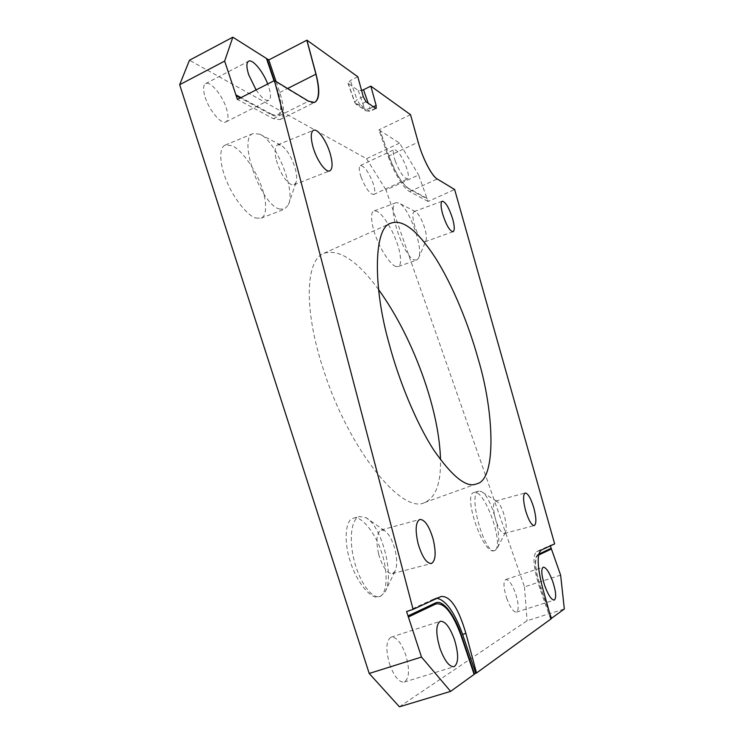 <?xml version="1.0" encoding="UTF-8"?>
<svg xmlns="http://www.w3.org/2000/svg" width="744" height="744" viewBox="0 0 744 744"><rect width="100%" height="100%" fill="white"/><g stroke="black" fill="none" stroke-linecap="round" stroke-linejoin="round"><path stroke-width="0.56" stroke-dasharray="3.72 2.79" d="M550.327 545.901L550.151 545.408L554.643 543.901M560.623 575.121L524.492 586.876L386.006 189.98L418.621 174.98L428.088 201.457L454.64 189.506M549.723 613.409L540.804 588.02C535.057 570.034 534.071 559.172 537.838 555.452L537.642 554.68L538.889 554.085M537.642 554.68C533.774 558.484 534.787 569.634 540.683 588.104L550.3 615.483M551.22 618.785L550.588 618.98L551.155 618.562M550.588 618.98L539.911 588.569C533.392 568.109 532.276 555.805 536.582 551.657L550.151 545.408M428.088 201.457L409.637 191.589C403.936 188.864 393.492 171.883 388.136 156.305L378.854 129.865L399.565 143.099L418.621 174.98M426.879 198.257L408.382 188.251C401.909 183.508 395.594 173.138 389.447 157.142L379.97 130.581M389.233 156.947C395.557 173.38 402.039 184.028 408.689 188.883L427.168 198.871M276.061 81.524L279.753 92.489C284.543 107.35 284.645 116.39 280.07 119.607L273.429 118.715L237.41 99.445M273.987 80.761L277.521 91.261C283.166 110.047 281.279 117.747 271.867 114.344L272.239 115.18L240.34 97.948M272.239 115.18C281.892 118.649 283.827 110.754 278.033 91.475L274.359 80.585M406.577 611.54L434.264 598.781L437.109 598.278M256.094 89.903C261.507 97.78 265.729 101.231 268.77 100.263C271.095 98.645 271.048 94.07 268.64 86.527L267.71 83.97M395.213 160.927C399.835 172.431 403.927 178.43 407.498 178.923C408.977 177.788 408.633 173.984 406.457 167.53C401.899 156.147 397.808 150.167 394.181 149.6C392.711 150.697 393.055 154.473 395.213 160.927M399.426 706.8L527.096 620.729L564.333 608.992M314.61 102.421C312.889 103.258 310.741 102.914 308.174 101.379L274.006 80.752M410.521 114.688L378.854 129.865M357.827 76.781L350.331 80.519L348.006 83.216L358.227 90.424L361.575 90.47M399.565 143.099L366.513 158.714L189.46 60.245M409.637 191.589L436.942 179.137C431.557 176.235 422.406 158.509 418.1 142.216L410.428 114.734M365.983 110.837L370.261 111.256L370.028 108.429L373.414 106.773M366.011 101.761L360.031 104.69L356.999 99.705M358.227 90.424L364.783 109.154L354.683 102.347M348.006 83.216L354.674 102.337L357.018 99.715L350.331 80.519M375.627 108.28L369.759 111.144L360.031 104.69L356.171 104.374L365.964 110.819L364.783 109.154L370.047 108.438L368.243 103.267M366.513 158.714L386.006 189.98M524.492 586.876L527.096 620.729M389.586 664.085C394.134 676.519 399.017 682.518 404.234 682.071C409.367 678.565 409.879 669.535 405.768 654.99C401.276 642.677 396.394 636.734 391.121 637.162C386.062 640.454 385.55 649.428 389.586 664.085M506.692 598.26C510.189 607.55 513.444 612.173 516.448 612.135C519.07 609.978 518.754 603.7 515.499 593.303C512.03 584.096 508.784 579.492 505.753 579.511C503.139 581.557 503.456 587.797 506.692 598.26M205.195 97.306C209.315 110.661 221.48 124.899 225.925 121.923C228.501 120.184 228.631 115.571 226.316 108.103C222.289 95.083 210.245 80.65 205.595 83.616C203.066 85.3 202.926 89.866 205.195 97.306M361.017 176.914C365.592 188.297 369.815 194.156 373.693 194.491C375.357 193.263 375.134 189.45 373.023 183.043C368.513 171.771 364.3 165.931 360.366 165.531C358.71 166.712 358.933 170.506 361.017 176.914M378.557 289.509C357.408 260.791 339.199 248.71 323.91 253.276C305.477 259.935 303.375 309.662 323.817 370.754C349.224 450.148 402.29 514.709 424.657 502.553C435.649 497.606 440.941 483.377 440.532 459.866M395.91 266.492C391.418 265.562 381.672 251.825 376.538 238.322C371.479 226.055 369.768 212.133 373.925 210.943L376.78 211.24C381.598 212.886 391.112 227.022 395.873 239.866C400.663 251.704 402.365 265.459 398.18 266.584L395.91 266.492M255.666 218.02L261.023 218.197C267.905 215.732 266.584 198.453 260.326 183.48C254.039 166.972 240.238 148.791 231.998 145.675L225.255 145.052C218.438 147.693 219.805 165.261 226.613 181.025C233.625 198.629 247.994 216.123 255.666 218.02M494.332 550.662L494.035 550.755C483.154 554.987 462.415 494.109 473.993 492.491L474.17 492.444C484.939 489.003 505.232 547.221 494.332 550.662M379.477 596.567C387.438 594.642 388.275 571.132 381.616 552.559C375.915 533.671 361.379 515.341 353.828 518.131L353.381 518.243C345.374 519.145 343.542 541.892 350.359 561.59C356.134 581.38 371.293 600.138 378.724 596.809L379.477 596.567M425.875 240.907C426.796 238.703 426.507 234.769 425.001 229.106C422.211 220.01 419.058 214.198 415.533 211.677L414.185 211.519C412.353 212.7 412.353 216.895 414.194 224.111C417.086 233.495 420.295 239.345 423.82 241.661L425.019 241.763L425.875 240.907L418.5 258.27C424.024 249.342 409.088 207.12 398.877 203.01L396.087 202.684C386.248 204.423 403.239 257.257 414.492 259.926L416.714 260.037L398.18 266.584M418.5 258.27L416.714 260.037M279.233 208.962L284.506 209.185L288.402 204.879C295.787 190.064 276.322 141.332 259.916 134.199L253.295 133.492C237.336 137.473 260.261 203.986 279.233 208.962M276.396 160.351C280.181 172.831 285.119 180.904 291.202 184.586L294.047 184.8L295.945 182.698C297.089 179.676 296.903 175.156 295.377 169.139C291.788 157.17 286.97 149.181 280.925 145.154L277.707 144.81C274.778 146.512 274.341 151.692 276.396 160.351M478.95 491.124L478.773 491.17C467.279 492.416 484.232 555.154 494.927 550.532L496.983 548.784C503.418 539.726 491.384 495.839 481.405 491.598L478.95 491.124M504.404 533.42L505.334 532.574C506.757 529.403 506.441 523.832 504.376 515.862C502.088 508.096 499.55 503.242 496.76 501.326L495.439 501.103C492.956 502.823 492.928 508.654 495.355 518.615C498.331 528.314 501.316 533.262 504.302 533.448L504.404 533.42M380.64 596.269L385.011 592.047C394.869 576.563 381.737 525.683 366.057 517.722L359.547 516.522C351.447 518.587 348.657 538.898 354.172 560.576C359.584 582.292 371.768 598.939 379.886 596.521L380.64 596.269M378.659 554.224C382.583 567.254 387.159 573.717 392.386 573.624L394.952 571.373C397.296 566.417 397.287 559.051 394.915 549.267C392.255 539.791 388.777 533.569 384.471 530.611L381.179 529.998C376.566 532.648 375.729 540.721 378.659 554.224M537.838 555.452L538.693 555.043M271.867 114.344L240.972 97.622M389.447 157.142L380.184 130.795M434.264 598.781L440.402 596.753M539.911 588.569L542.553 587.714M536.582 551.657L541.269 550.086M273.429 118.715L308.583 101.193M279.753 92.489L287.612 88.508M388.136 156.305L418.193 142.178M454.324 189.636L437.258 179.006M363.249 96.608L357.018 99.696M356.153 104.355L354.962 102.672L348.313 83.561M277.521 91.261L278.033 91.475M408.382 188.251L408.689 188.883M434.859 598.548L440.885 596.558M280.07 119.607L314.628 102.412M365.974 110.847L370.279 111.293L376.046 108.447M354.637 102.365L356.134 104.374M404.234 682.071L454.091 666.698M391.121 637.162L440.299 621.268M516.448 612.135L554.261 600.082M505.753 579.511L543.213 567.179M225.925 121.923L268.77 100.263M205.595 83.616L248.598 61.203M373.693 194.491L407.498 178.923M360.366 165.531L394.181 149.6M424.657 502.553L476.541 483.851M323.91 253.276L390.851 223.209M396.087 202.684L373.925 210.943M425.019 241.763L453.068 231.728M414.185 211.519L442.234 201.196M415.385 211.612L398.589 202.87M261.023 218.197L284.506 209.185M225.255 145.052L253.295 133.492M280.562 144.987L259.2 133.874M295.945 182.698L288.402 204.879M277.707 144.81L313.522 130.293M294.047 184.8L329.778 170.841M478.773 491.17L473.993 492.491M494.927 550.532L494.035 550.755M496.76 501.326L481.405 491.598M505.334 532.574L496.983 548.784M504.302 533.448L534.257 525.59M495.439 501.103L525.18 492.993M378.724 596.809L379.886 596.521M353.381 518.243L359.547 516.522M384.471 530.611L366.057 517.722M394.952 571.373L385.011 592.047M381.179 529.998L419.839 519.433M392.386 573.624L431.408 563.524"/><path stroke-width="1.12" d="M538.889 554.085L551.174 548.281L550.327 545.901M437.109 598.278C446.233 600.548 454.733 612.591 462.619 634.409L475.723 673.227L476.504 672.995L551.22 618.785L542.553 587.714C537.196 566.556 536.768 554.02 541.269 550.086L554.643 543.901L454.64 189.506L437.267 179.006C431.873 176.105 422.592 158.342 418.193 142.178L410.521 114.688L370.828 86.127L363.509 89.745L368.243 103.267M551.155 618.562L564.333 608.992L560.623 575.121L551.174 548.281M551.341 618.441L550.3 615.483M276.061 81.524L268.77 59.939L267.022 58.823L274.359 80.585M240.34 97.948L236.164 95.688L237.41 99.445L274.443 80.547L413.087 609.392L440.987 596.521C450.083 595.591 458.388 607.876 465.893 633.367L476.504 672.995M413.087 609.392L406.577 611.54L408.028 615.93L435.64 602.882C442.615 599.236 454.593 614.6 461.373 635.144L474.514 674.111L475.723 673.227M236.164 95.688L224.642 61.101L179.667 84.714L369.201 673.469L399.426 706.8L450.613 691.381L474.514 674.111M450.613 691.381L421.495 657.045L408.028 615.93M439.918 648.229C444.577 660.839 449.302 666.996 454.091 666.698C458.676 663.332 458.806 654.292 454.463 639.589C449.86 627.108 445.135 620.998 440.299 621.268C435.77 624.411 435.64 633.404 439.918 648.229M544.803 585.919C548.365 595.312 551.518 600.027 554.261 600.082C556.577 598.009 556.047 591.74 552.653 581.259C549.128 571.95 545.975 567.263 543.213 567.179C540.907 569.132 541.437 575.382 544.803 585.919M224.642 61.101L232.835 37.2L267.022 58.823M267.71 83.97C262.958 71.359 252.495 58.72 248.598 61.203C246.311 62.766 246.357 67.304 248.719 74.819L256.094 89.903M314.619 102.421L308.583 101.193L274.443 80.547M314.684 102.393C319.604 99.436 320.06 90.015 316.033 74.13L315.921 74.177C319.688 89.513 319.316 98.887 314.814 102.319M373.414 106.773L376.139 105.443L376.166 108.419L375.627 108.28L366.011 101.761L363.249 96.608L357.827 76.781L306.937 40.167L316.033 74.13M376.139 105.443L370.828 86.127M389.149 343.793C398.598 379.505 415.831 422.378 433.854 450.185C452.594 477.081 466.869 488.287 476.671 483.805C496.443 480.224 494.546 412.855 478.02 358.45C468.887 325.379 452.863 285.352 435.342 257.768C417.403 230.37 402.578 218.848 390.851 223.209C373.655 227.199 372.744 286.496 389.149 343.793M525.571 510.533C528.593 520.316 531.486 525.338 534.257 525.59C536.526 523.832 536.387 517.964 533.848 507.975C530.872 498.275 527.98 493.281 525.18 492.993C522.93 494.658 523.06 500.507 525.571 510.533M418.119 543.725C422.118 556.903 426.545 563.496 431.408 563.524C435.696 560.79 436.272 552.643 433.129 539.093C429.186 526.045 424.759 519.489 419.839 519.433C415.608 521.99 415.031 530.091 418.119 543.725M312.685 145.815C316.079 159.263 325.667 173.11 329.778 170.841C332.512 169.167 332.791 163.95 330.624 155.198C327.295 142.076 317.809 128.052 313.522 130.293C310.834 131.902 310.555 137.082 312.685 145.815M442.578 213.779C446.242 225.172 449.739 231.161 453.068 231.728C454.751 230.566 454.64 226.343 452.724 219.089C449.106 207.799 445.61 201.838 442.234 201.196C440.56 202.322 440.681 206.516 442.578 213.779M369.201 673.469L421.495 657.045M268.77 59.939L306.937 40.167M361.575 90.47L363.509 89.745M179.667 84.714L189.46 60.245L232.835 37.2M440.532 459.866C439.834 436.198 434.403 409.516 424.229 379.831C412.148 345.272 396.924 315.158 378.557 289.509M538.693 555.043L551.36 549.016M408.289 617.055L435.891 603.933C444.345 602.603 452.705 613.075 460.973 635.357L474.114 674.352M551.444 618.329L549.723 613.409M240.972 97.622L235.774 94.804M266.51 58.59L273.987 80.761M462.619 634.409L465.893 633.367M287.612 88.508L315.921 74.177L306.826 40.223M435.891 603.933L435.64 602.882"/></g></svg>
